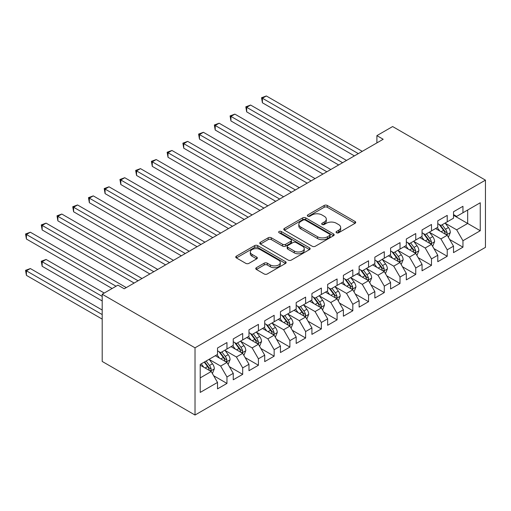 <?xml version="1.0" encoding="UTF-8"?>
<svg xmlns="http://www.w3.org/2000/svg" width="511" height="511" viewBox="0 0 511 511"><rect width="100%" height="100%" fill="white"/><g stroke="black" fill="none" stroke-linecap="round" stroke-linejoin="round"><path stroke-width="0.77" d="M336.506 232.761A1.527 0.881 0 0 0 338.665 232.761L355.075 223.288A2.185 1.258 0 0 0 355.713 222.394A2.185 1.258 0 0 0 355.075 221.499L327.276 205.454A2.185 1.258 0 0 0 324.191 205.454L307.782 214.927A1.527 0.881 0 0 0 307.335 215.553A1.527 0.881 0 0 0 307.782 216.172A1.527 0.881 0 0 0 309.941 216.172L312.068 214.952A6.988 4.037 0 0 1 321.949 214.952L324.268 216.287A6.988 4.037 0 0 1 326.312 219.142A6.988 4.037 0 0 1 324.268 221.991L322.141 223.218A1.527 0.881 0 0 0 321.694 223.844A1.527 0.881 0 0 0 322.141 224.47A1.527 0.881 0 0 0 324.306 224.47L326.427 223.243A6.988 4.037 0 0 1 336.315 223.243L338.627 224.578A6.988 4.037 0 0 1 340.677 227.433A6.988 4.037 0 0 1 338.627 230.282L336.506 231.509A1.527 0.881 0 0 0 336.059 232.135A1.527 0.881 0 0 0 336.506 232.761L336.506 231.509M256.394 267.687A2.185 1.258 0 0 0 255.756 268.575A2.185 1.258 0 0 0 256.394 269.469L264.193 273.973A2.185 1.258 0 0 0 267.285 273.973L285.508 263.452A2.185 1.258 0 0 0 286.147 262.558A2.185 1.258 0 0 0 285.508 261.67L257.71 245.619A2.185 1.258 0 0 0 254.619 245.619L236.395 256.139A2.185 1.258 0 0 0 235.756 257.033A2.185 1.258 0 0 0 236.395 257.921L245.817 263.363A2.185 1.258 0 0 0 248.908 263.363L256.707 258.86A2.185 1.258 0 0 0 257.346 257.966A2.185 1.258 0 0 0 256.707 257.078L252.032 254.382A5.845 3.373 0 0 1 250.32 251.993A5.845 3.373 0 0 1 253.929 248.876A5.845 3.373 0 0 1 260.297 249.611L278.597 260.176A5.845 3.373 0 0 1 280.303 262.558A5.845 3.373 0 0 1 276.7 265.675A5.845 3.373 0 0 1 270.332 264.947L267.285 263.184A2.185 1.258 0 0 0 264.193 263.184L256.394 267.687L256.394 269.469M102.2 294.227L195.023 347.819L195.023 415.034L102.2 361.443L102.2 294.227L117.932 285.144L124.224 288.779L383.186 139.267L376.894 135.632L376.894 142.901M376.894 135.632L392.627 126.549L485.45 180.14L195.023 347.819M312.221 246.245A2.185 1.258 0 0 0 315.313 246.245L333.53 235.724A2.185 1.258 0 0 0 334.175 234.83A2.185 1.258 0 0 0 333.53 233.942L305.738 217.89A2.185 1.258 0 0 0 302.646 217.89L284.423 228.411A2.185 1.258 0 0 0 283.784 229.305A2.185 1.258 0 0 0 284.423 230.193L312.221 246.245M279.709 233.086A1.527 0.881 0 0 1 281.261 233.303L281.261 231.489L309.519 247.803A2.185 1.258 0 0 1 310.158 248.697A2.185 1.258 0 0 1 309.519 249.585L291.296 260.105A2.185 1.258 0 0 1 288.21 260.105L260.412 244.06L260.412 242.278A2.185 1.258 0 0 0 259.773 243.166A2.185 1.258 0 0 0 260.412 244.06M260.412 242.278L268.211 237.775A2.185 1.258 0 0 1 271.296 237.775L282.57 244.284A2.185 1.258 0 0 0 285.662 244.284L290.836 241.294A2.185 1.258 0 0 0 291.474 240.406A2.185 1.258 0 0 0 290.836 239.512L279.095 232.735A1.527 0.881 0 0 1 278.648 232.115A1.527 0.881 0 0 1 279.594 231.298A1.527 0.881 0 0 1 281.261 231.489M195.023 415.034L485.45 247.356L485.45 180.14M453.513 215.291L467.674 223.467L467.674 210.027L480.257 202.758L462.953 212.748L462.953 206.303L453.513 211.752L453.513 218.197L447.221 221.831L447.221 215.387L437.78 220.835L437.78 227.28L431.488 230.915L431.488 224.47L422.048 229.918L422.048 236.363L415.756 239.998L415.756 233.553L406.315 239.001L406.315 245.446L400.024 249.081L400.024 242.636L390.583 248.084L390.583 254.535L384.291 258.164L384.291 251.719L374.85 257.167L374.85 263.619L368.559 267.247L368.559 260.802L359.118 266.25L359.118 272.702L352.82 276.33L352.82 269.885L343.386 275.333L343.386 281.785L337.088 285.413L337.088 278.968L327.653 284.416L327.653 290.868L321.355 294.496L321.355 288.051L311.921 293.499L311.921 299.951L305.623 303.579L305.623 297.134L296.182 302.582L296.182 309.034L289.89 312.668L289.89 306.217L280.45 311.665L280.45 318.117L274.158 321.751L274.158 315.3L264.717 320.748L264.717 327.2L258.425 330.834L258.425 324.383L248.985 329.831L248.985 336.283L242.693 339.917L242.693 333.466L233.252 338.914L233.252 345.366L226.961 349L226.961 342.549L217.52 347.997L217.52 354.449L200.216 364.439L200.216 392.416L217.52 382.426L211.228 371.523L200.216 365.167M480.257 202.758L480.257 230.736L462.953 240.726L456.662 229.829L445.253 223.243M449.661 239.499L462.953 247.177L462.953 240.726M462.953 247.177L453.513 252.626L453.513 246.174L447.221 249.809L440.929 238.912L429.521 232.326M433.928 248.582L447.221 256.26L447.221 249.809M447.221 256.26L437.78 261.709L437.78 255.257L431.488 258.892L425.197 247.995L413.789 241.409M418.19 257.665L431.488 265.343L431.488 258.892M431.488 265.343L422.048 270.792L422.048 264.34L415.756 267.975L409.458 257.078L398.056 250.492M402.457 266.748L415.756 274.426L415.756 267.975M415.756 274.426L406.315 279.875L406.315 273.423L400.024 277.058L393.726 266.161L382.324 259.575M386.725 275.831L400.024 283.509L400.024 277.058M400.024 283.509L390.583 288.958L390.583 282.506L384.291 286.141L377.993 275.244L366.591 268.658M370.992 284.914L384.291 292.592L384.291 286.141M384.291 292.592L374.85 298.041L374.85 291.589L368.559 295.224L362.261 284.327L350.859 277.741M355.26 293.997L368.559 301.675L368.559 295.224M368.559 301.675L359.118 307.124L359.118 300.672L352.82 304.307L346.528 293.41L335.12 286.824M339.528 303.08L352.82 310.758L352.82 304.307M352.82 310.758L343.386 316.207L343.386 309.762L337.088 313.39L330.796 302.493L319.388 295.907M323.795 312.164L337.088 319.841L337.088 313.39M337.088 319.841L327.653 325.29L327.653 318.845L321.355 322.473L315.063 311.576L303.655 304.99M308.063 321.247L321.355 328.924L321.355 322.473M321.355 328.924L311.921 334.373L311.921 327.928L305.623 331.556L299.331 320.659L287.923 314.073M292.33 330.33L305.623 338.007L305.623 331.556M305.623 338.007L296.182 343.456L296.182 337.011L289.89 340.639L283.599 329.742L272.191 323.156M276.598 339.413L289.89 347.09L289.89 340.639M289.89 347.09L280.45 352.539L280.45 346.094L274.158 349.722L267.866 338.825L256.458 332.239M260.865 348.502L274.158 356.173L274.158 349.722M274.158 356.173L264.717 361.622L264.717 355.177L258.425 358.805L252.134 347.908L240.726 341.322M245.133 357.585L258.425 365.256L258.425 358.805M258.425 365.256L248.985 370.705L248.985 364.26L242.693 367.894L236.401 356.991L224.993 350.405M229.401 366.668L242.693 374.339L242.693 367.894M242.693 374.339L233.252 379.788L233.252 373.343L226.961 376.977L220.669 366.074L209.261 359.488M213.668 375.751L226.961 383.422L226.961 376.977M226.961 383.422L217.52 388.871L217.52 382.426M217.52 350.814L220.669 352.628L226.961 349M200.216 377.885L211.228 371.523M233.252 341.731L236.401 343.545L242.693 339.917M220.669 366.074L226.961 362.44L215.316 355.72M233.252 373.343L226.961 362.44M248.985 332.648L252.134 334.462L258.425 330.834M236.401 356.991L242.693 353.357L231.049 346.637M248.985 364.26L242.693 353.357M264.717 323.565L267.866 325.379L274.158 321.751M252.134 347.908L258.425 344.273L246.781 337.554M264.717 355.177L258.425 344.273M280.45 314.482L283.599 316.296L289.89 312.668M267.866 338.825L274.158 335.19L262.513 328.471M280.45 346.094L274.158 335.19M296.182 305.399L299.331 307.213L305.623 303.579M283.599 329.742L289.89 326.107L278.252 319.388M296.182 337.011L289.89 326.107M311.921 296.316L315.063 298.13L321.355 294.496M299.331 320.659L305.623 317.024L293.985 310.305M311.921 327.928L305.623 317.024M327.653 287.233L330.796 289.047L337.088 285.413M315.063 311.576L321.355 307.941L309.717 301.222M327.653 318.845L321.355 307.941M343.386 278.15L346.528 279.964L352.82 276.33M330.796 302.493L337.088 298.858L325.45 292.139M343.386 309.762L337.088 298.858M359.118 269.067L362.261 270.881L368.559 267.247M346.528 293.41L352.82 289.775L341.182 283.056M359.118 300.672L352.82 289.775M374.85 259.984L377.993 261.798L384.291 258.164M362.261 284.327L368.559 280.692L356.914 273.973M374.85 291.589L368.559 280.692M390.583 250.901L393.726 252.715L400.024 249.081M377.993 275.244L384.291 271.609L372.647 264.89M390.583 282.506L384.291 271.609M406.315 241.818L409.458 243.632L415.756 239.998M393.726 266.161L400.024 262.526L388.379 255.807M406.315 273.423L400.024 262.526M422.048 232.735L425.197 234.549L431.488 230.915M409.458 257.078L415.756 253.443L404.112 246.724M422.048 264.34L415.756 253.443M437.78 223.652L440.929 225.466L447.221 221.831M425.197 247.995L431.488 244.36L419.844 237.641M437.78 255.257L431.488 244.36M453.513 214.569L456.662 216.383L462.953 212.748M440.929 238.912L447.221 235.277L435.576 228.558M453.513 246.174L447.221 235.277M456.662 229.829L467.674 223.467L480.257 230.736M337.113 232.971L338.627 232.103A6.988 4.037 0 0 0 340.677 229.247L340.677 227.433M326.312 219.142L326.312 220.956A6.988 4.037 0 0 1 324.268 223.812L322.754 224.68M355.043 223.301L327.276 207.268A2.185 1.258 0 0 0 324.191 207.268L308.395 216.389M333.504 235.737L305.738 219.711A2.185 1.258 0 0 0 302.646 219.711L284.455 230.212M329.672 235.456A1.527 0.881 0 0 0 330.119 234.83A1.527 0.881 0 0 0 329.672 234.21L305.271 220.12A1.527 0.881 0 0 0 303.112 220.12L300.87 221.416A6.988 4.037 0 0 0 298.826 224.265A6.988 4.037 0 0 0 300.87 227.12L317.548 236.746A6.988 4.037 0 0 0 327.43 236.746L329.672 235.456L329.672 237.27A1.527 0.881 0 0 0 330.119 236.65L330.119 234.83M298.826 224.265L298.826 226.086A6.988 4.037 0 0 0 300.87 228.934L300.87 227.12M329.672 237.27L327.43 238.567A6.988 4.037 0 0 1 317.548 238.567L300.87 228.934M260.438 244.079L268.211 239.589L268.211 237.775M291.474 240.406L291.474 242.22A2.185 1.258 0 0 1 290.836 243.115L285.662 246.098A2.185 1.258 0 0 1 282.57 246.098L271.296 239.589A2.185 1.258 0 0 0 268.211 239.589M281.261 233.303L309.487 249.604M294.272 251.035A5.845 3.373 0 0 0 300.634 251.77A5.845 3.373 0 0 0 304.243 248.653A5.845 3.373 0 0 0 302.531 246.264L296.086 242.546A2.185 1.258 0 0 0 292.995 242.546L287.821 245.529A2.185 1.258 0 0 0 287.182 246.423A2.185 1.258 0 0 0 287.821 247.311L294.272 251.035L294.272 252.856A5.845 3.373 0 0 0 300.634 253.584A5.845 3.373 0 0 0 304.243 250.467L304.243 248.653M287.182 246.423L287.182 248.237A2.185 1.258 0 0 0 287.821 249.132L287.821 247.311M294.272 252.856L287.821 249.132M280.303 262.558L280.303 264.379A5.845 3.373 0 0 1 276.7 267.489A5.845 3.373 0 0 1 270.332 266.761L267.285 264.998A2.185 1.258 0 0 0 264.193 264.998L256.426 269.489M250.32 251.993L250.32 253.814A5.845 3.373 0 0 0 252.032 256.196L252.032 254.382M256.675 258.879L252.032 256.196M285.477 263.465L257.71 247.439A2.185 1.258 0 0 0 254.619 247.439L236.427 257.94M448.383 237.296L450.332 232.531A5.896 3.405 -120 0 0 448.454 227.51L445.113 223.052M439.786 230.985L437.244 227.593M436.055 228.832L435.768 228.443M262.405 139.113L322.933 174.053L230.94 120.947L230.94 116.406L234.875 114.132L330.796 169.511M446.109 234.632L447.023 233.814L447.151 232.786A5.896 3.405 -120 0 0 445.464 229.241L442.124 224.776M440.214 225.057L444.34 230.563A3.002 1.731 60 0 1 444.889 231.477L447.151 232.786M439.179 224.457L443.574 230.327A5.896 3.405 60 0 1 445.26 233.872L445.381 234.217M358.326 153.619L262.405 98.24L266.34 95.966L362.261 151.345M354.398 155.887L262.405 102.781L262.405 98.24L261.543 97.735L266.34 95.966M262.405 102.781L261.543 97.735M432.651 246.379L434.599 241.614A5.896 3.405 -120 0 0 432.721 236.593L429.374 232.135M424.053 240.068L421.511 236.676M420.323 237.915L420.036 237.526M246.672 148.196L307.194 183.136L215.208 130.03L215.208 125.489L219.142 123.215L315.063 178.595M430.377 243.715L431.29 242.897L431.418 241.869A5.896 3.405 -120 0 0 429.732 238.324L426.391 233.859M424.481 234.14L428.608 239.646A3.002 1.731 60 0 1 429.157 240.56L431.418 241.869M423.447 233.54L427.841 239.41A5.896 3.405 60 0 1 429.527 242.955L429.649 243.3M416.919 255.462L418.867 250.697A5.896 3.405 -120 0 0 416.989 245.676L413.642 241.218M408.321 249.151L405.779 245.759M404.591 246.998L404.303 246.609M230.94 157.279L291.462 192.219L199.475 139.113L199.475 134.572L203.41 132.298L299.331 187.678M414.645 252.798L415.558 251.98L415.686 250.952A5.896 3.405 -120 0 0 413.999 247.407L410.652 242.942M408.749 243.223L412.875 248.729A3.002 1.731 60 0 1 413.425 249.643L415.686 250.952M407.708 242.623L412.109 248.493A5.896 3.405 60 0 1 413.795 252.038L413.916 252.383M342.594 162.702L246.672 107.323L250.607 105.049L346.528 160.428M338.665 164.97L246.672 111.864L246.672 107.323L245.81 106.818L250.607 105.049M246.672 111.864L245.81 106.818M326.861 171.785L230.078 115.901L234.875 114.132M230.94 120.947L230.078 115.901M401.186 264.545L403.134 259.78A5.896 3.405 -120 0 0 401.256 254.759L397.909 250.301M392.589 258.234L390.046 254.842M388.858 256.081L388.571 255.692M215.208 166.362L275.729 201.302L183.743 148.196L183.743 143.655L187.678 141.381L283.599 196.761M398.912 261.887L399.826 261.064L399.953 260.035A5.896 3.405 -120 0 0 398.267 256.49L394.92 252.025M393.016 252.306L397.143 257.812A3.002 1.731 60 0 1 397.686 258.726L399.953 260.035M391.975 251.706L396.376 257.576A5.896 3.405 60 0 1 398.063 261.121L398.184 261.466M385.454 273.628L387.402 268.863A5.896 3.405 -120 0 0 385.524 263.842L382.177 259.384M376.856 267.317L374.314 263.925M373.126 265.164L372.838 264.781M199.475 175.445L259.997 210.385L168.01 157.279L168.01 152.738L171.945 150.464L267.866 205.844M383.18 270.971L384.093 270.147L384.221 269.118A5.896 3.405 -120 0 0 382.535 265.573L379.188 261.108M377.284 261.389L381.41 266.895A3.002 1.731 60 0 1 381.953 267.809L384.221 269.118M376.243 260.789L380.644 266.659A5.896 3.405 60 0 1 382.33 270.204L382.452 270.549M311.129 180.868L214.345 124.984L219.142 123.215M215.208 130.03L214.345 124.984M295.396 189.951L198.613 134.074L203.41 132.298M199.475 139.113L198.613 134.074M369.721 282.711L371.669 277.946A5.896 3.405 -120 0 0 369.792 272.925L366.444 268.467M361.117 276.4L358.581 273.008M357.393 274.247L357.106 273.864M183.743 184.528L244.264 219.468L152.278 166.362L152.278 161.821L156.213 159.547L252.134 214.927M367.447 280.054L368.361 279.23L368.488 278.201A5.896 3.405 -120 0 0 366.802 274.656L363.455 270.191M361.552 270.472L365.678 275.978A3.002 1.731 60 0 1 366.221 276.892L368.488 278.201M360.511 269.872L364.911 275.742A5.896 3.405 60 0 1 366.598 279.293L366.719 279.632M279.664 199.035L182.881 143.157L187.678 141.381M183.743 148.196L182.881 143.157M353.989 291.794L355.937 287.035A5.896 3.405 -120 0 0 354.053 282.015L350.712 277.55M345.385 285.483L342.849 282.091M341.661 283.33L341.367 282.947M168.01 193.612L228.532 228.558L136.546 175.445L136.546 170.904L140.48 168.63L236.401 224.01M351.709 289.137L352.628 288.313L352.756 287.284A5.896 3.405 -120 0 0 351.063 283.739L347.723 279.274M345.819 279.555L349.946 285.061A3.002 1.731 60 0 1 350.489 285.975L352.756 287.284M344.778 278.955L349.179 284.825A5.896 3.405 60 0 1 350.865 288.376L350.987 288.715M263.932 208.118L167.142 152.24L171.945 150.464M168.01 157.279L167.142 152.24M338.256 300.877L340.205 296.118A5.896 3.405 -120 0 0 338.32 291.098L334.98 286.633M329.652 294.566L327.117 291.174M325.929 292.413L325.635 292.03M152.278 202.695L212.8 237.641L120.813 184.528L120.813 179.987L124.748 177.713L220.669 233.093M335.976 298.22L336.89 297.396L337.024 296.367A5.896 3.405 -120 0 0 335.331 292.822L331.99 288.357M330.087 288.638L334.213 294.144A3.002 1.731 60 0 1 334.756 295.058L337.024 296.367M329.046 288.038L333.447 293.908A5.896 3.405 60 0 1 335.133 297.459L335.254 297.798M248.199 217.201L151.409 161.323L156.213 159.547M152.278 166.362L151.409 161.323M322.524 309.96L324.472 305.201A5.896 3.405 -120 0 0 322.588 300.181L319.247 295.716M313.92 303.649L311.384 300.257M310.196 301.496L309.902 301.113M136.546 211.778L197.067 246.724L105.081 193.612L105.081 189.07L109.015 186.796L204.937 242.182M320.244 307.303L321.157 306.479L321.291 305.45A5.896 3.405 -120 0 0 319.599 301.905L316.258 297.44M314.348 297.721L318.481 303.227A3.002 1.731 60 0 1 319.024 304.141L321.291 305.45M313.313 297.121L317.714 302.991A5.896 3.405 60 0 1 319.401 306.543L319.522 306.881M232.467 226.284L135.677 170.406L140.48 168.63M136.546 175.445L135.677 170.406M306.792 319.043L308.74 314.284A5.896 3.405 -120 0 0 306.856 309.264L303.515 304.799M298.188 312.732L295.652 309.34M294.464 310.579L294.17 310.196M120.813 220.861L181.335 255.807L89.348 202.695L89.348 198.153L93.277 195.879L189.204 251.265M304.511 316.386L305.425 315.562L305.559 314.533A5.896 3.405 -120 0 0 303.866 310.988L300.525 306.523M298.616 306.804L302.748 312.317A3.002 1.731 60 0 1 303.291 313.224L305.559 314.533M297.581 306.204L301.982 312.074A5.896 3.405 60 0 1 303.668 315.626L303.79 315.964M216.734 235.367L119.944 179.489L124.748 177.713M120.813 184.528L119.944 179.489M291.059 328.126L293.007 323.367A5.896 3.405 -120 0 0 291.123 318.347L287.782 313.882M282.455 321.815L279.913 318.423M278.725 319.662L278.438 319.279M105.081 229.944L165.602 264.89L73.616 211.778L73.616 207.236L77.544 204.962L173.472 260.348M288.779 325.469L289.692 324.645L289.82 323.616A5.896 3.405 -120 0 0 288.134 320.071L284.793 315.606M282.883 315.887L287.016 321.4A3.002 1.731 60 0 1 287.559 322.307L289.82 323.616M281.848 315.287L286.249 321.157A5.896 3.405 60 0 1 287.936 324.709L288.057 325.047M201.002 244.45L104.212 188.572L109.015 186.796M105.081 193.612L104.212 188.572M275.32 337.209L277.275 332.45A5.896 3.405 -120 0 0 275.391 327.43L272.05 322.965M266.723 330.898L264.181 327.506M262.993 328.745L262.705 328.362M89.348 239.027L149.87 273.973L57.884 220.861L57.884 216.319L61.812 214.045L157.739 269.431M273.046 334.552L273.96 333.728L274.088 332.699A5.896 3.405 -120 0 0 272.401 329.154L269.061 324.689M267.151 324.97L271.284 330.483A3.002 1.731 60 0 1 271.826 331.39L274.088 332.699M266.116 324.37L270.517 330.24A5.896 3.405 60 0 1 272.203 333.792L272.325 334.13M185.269 253.533L88.48 197.655L93.277 195.879M89.348 202.695L88.48 197.655M259.588 346.292L261.543 341.533A5.896 3.405 -120 0 0 259.658 336.513L256.318 332.048M250.99 339.981L248.448 336.589M247.26 337.828L246.973 337.445M73.616 248.11L134.138 283.056L42.151 229.944L42.151 225.402L46.079 223.135L142.007 278.514M257.314 343.635L258.227 342.811L258.355 341.782A5.896 3.405 -120 0 0 256.669 338.237L253.328 333.772M251.418 334.053L255.551 339.566A3.002 1.731 60 0 1 256.094 340.473L258.355 341.782M250.384 333.453L254.785 339.33A5.896 3.405 60 0 1 256.471 342.875L256.586 343.213M169.537 262.616L72.747 206.738L77.544 204.962M73.616 211.778L72.747 206.738M243.856 355.375L245.81 350.616A5.896 3.405 -120 0 0 243.926 345.596L240.585 341.131M235.258 349.064L232.716 345.672M231.528 346.912L231.24 346.528M57.884 257.193L112.113 288.504L26.412 239.027L26.412 234.485L30.347 232.218L126.268 287.597M241.582 352.718L242.495 351.894L242.623 350.865A5.896 3.405 -120 0 0 240.936 347.32L237.596 342.855M235.686 343.137L239.812 348.649A3.002 1.731 60 0 1 240.362 349.556L242.623 350.865M234.651 342.536L239.052 348.413A5.896 3.405 60 0 1 240.738 351.958L240.853 352.296M153.805 271.699L57.015 215.821L61.812 214.045M57.884 220.861L57.015 215.821M228.123 364.458L230.078 359.699A5.896 3.405 -120 0 0 228.193 354.679L224.853 350.214M219.526 358.147L216.983 354.755M215.795 355.995L215.508 355.611M104.244 293.046L46.079 259.467L42.151 261.734L42.151 266.276L102.2 300.947M225.849 361.801L226.763 360.977L226.89 359.948A5.896 3.405 -120 0 0 225.204 356.403L221.863 351.938M219.954 352.22L224.08 357.732A3.002 1.731 60 0 1 224.629 358.645L226.89 359.948M218.919 351.619L223.313 357.496A5.896 3.405 60 0 1 225.006 361.041L225.121 361.379M42.151 266.276L41.282 261.236L102.2 296.406M41.282 261.236L46.079 259.467M138.072 280.782L41.282 224.904L46.079 223.135M42.151 229.944L41.282 224.904M212.391 373.541L214.345 368.782A5.896 3.405 -120 0 0 212.461 363.762L209.12 359.297M203.793 367.23L201.251 363.838M102.2 310.03L30.347 268.55L26.412 270.817L26.412 275.359L102.2 319.113M210.117 370.884L211.03 370.06L211.158 369.031A5.896 3.405 -120 0 0 209.472 365.486L206.131 361.028M204.655 361.877L208.347 366.815A3.002 1.731 60 0 1 208.897 367.728L211.158 369.031M204.24 362.114L207.581 366.579A5.896 3.405 60 0 1 209.274 370.124L209.389 370.462M26.412 275.359L25.55 270.319L102.2 314.572M25.55 270.319L30.347 268.55M116.042 286.23L25.55 233.987L30.347 232.218M26.412 239.027L25.55 233.987M338.627 232.103L338.627 230.282M322.141 224.47L322.141 223.218M324.268 223.812L324.268 221.991M307.782 216.172L307.782 214.927M324.191 207.268L324.191 205.454M327.276 207.268L327.276 205.454M355.075 223.288L355.075 221.499M284.423 230.193L284.423 228.411M302.646 219.711L302.646 217.89M305.738 219.711L305.738 217.89M333.53 235.724L333.53 233.942M317.548 238.567L317.548 236.746M327.43 238.567L327.43 236.746M271.296 239.589L271.296 237.775M282.57 246.098L282.57 244.284M285.662 246.098L285.662 244.284M290.836 243.115L290.836 241.294M309.519 249.585L309.519 247.803M264.193 264.998L264.193 263.184M267.285 264.998L267.285 263.184M270.332 266.761L270.332 264.947M256.707 258.86L256.707 257.078M236.395 257.921L236.395 256.139M254.619 247.439L254.619 245.619M257.71 247.439L257.71 245.619M285.508 263.452L285.508 261.67M446.48 234.849L450.293 232.646M445.464 229.241L448.454 227.51M441.114 231.751L443.574 230.327M430.747 243.932L434.561 241.729M429.732 238.324L432.721 236.593M425.382 240.834L427.841 239.41M415.015 253.015L418.828 250.812M413.999 247.407L416.989 245.676M409.643 249.917L412.109 248.493M399.283 262.098L403.096 259.895M398.267 256.49L401.256 254.759M393.911 259L396.376 257.576M383.55 271.181L387.364 268.978M382.535 265.573L385.524 263.842M378.178 268.083L380.644 266.659M367.818 280.264L371.631 278.061M366.802 274.656L369.792 272.925M362.446 277.166L364.911 275.742M352.085 289.347L355.899 287.144M351.063 283.739L354.053 282.015M346.714 286.249L349.179 284.825M336.353 298.43L340.166 296.227M335.331 292.822L338.32 291.098M330.981 295.332L333.447 293.908M320.621 307.513L324.434 305.31M319.599 301.905L322.588 300.181M315.249 304.415L317.714 302.991M304.888 316.596L308.701 314.393M303.866 310.988L306.856 309.264M299.516 313.499L301.982 312.074M289.149 325.679L292.969 323.476M288.134 320.071L291.123 318.347M283.784 322.582L286.249 321.157M273.417 334.762L277.237 332.565M272.401 329.154L275.391 327.43M268.051 331.665L270.517 330.24M257.685 343.846L261.504 341.648M256.669 338.237L259.658 336.513M252.319 340.748L254.785 339.33M241.952 352.929L245.772 350.731M240.936 347.32L243.926 345.596M236.587 349.831L239.052 348.413M226.22 362.012L230.039 359.814M225.204 356.403L228.193 354.679M220.854 358.914L223.313 357.496M210.487 371.095L214.301 368.897M209.472 365.486L212.461 363.762M205.122 367.997L207.581 366.579"/></g></svg>
